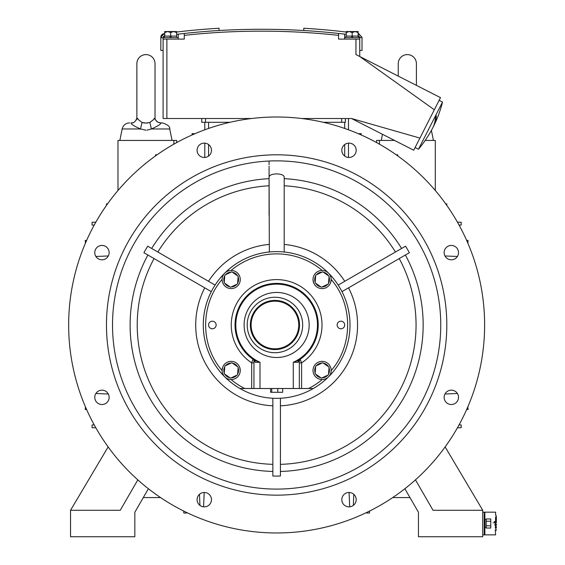 <?xml version="1.0" encoding="UTF-8"?>
<svg xmlns="http://www.w3.org/2000/svg" width="565" height="565" viewBox="0 0 565 565"><rect width="100%" height="100%" fill="white"/><g stroke="black" fill="none" stroke-linecap="round" stroke-linejoin="round"><path stroke-width="0.85" d="M435.297 190.504L435.297 140.445L425.177 140.445M394.561 140.445L376.608 140.445L376.537 142.557M379.475 144.202L379.355 140.445M446.809 205.399L446.809 203.916L445.736 203.887M459.063 225.089L461.181 225.011L461.181 222.264L457.424 222.144M397.732 155.883L397.704 154.81L396.22 154.81M398.254 76.113L398.254 63.675A9.075 9.075 0 0 1 407.33 54.6A9.075 9.075 0 0 1 416.405 63.675L416.405 85.364L416.405 63.675M230.012 122.294L201.762 122.294L201.762 118.509M323.265 122.294L345.399 122.294L345.399 118.509M204.791 122.294L204.791 129.802M204.791 143.129L204.791 157.466M343.358 33.985L338.562 33.448A713.496 713.496 0 0 0 184.275 33.448L178.222 34.133L178.222 37.587L163.094 37.587L163.094 39.098L166.88 39.098L166.88 118.509L251.602 118.509M301.675 118.509L351.515 118.509L419.908 138.079L434.33 109.779L359.736 56.493L355.957 54.565L355.957 39.098L338.562 39.098L338.562 33.448L340.427 33.653M166.88 118.509L163.094 118.509L163.094 39.098M166.88 39.098L184.275 39.098L184.275 33.448A713.496 713.496 0 0 1 338.562 33.448A713.496 713.496 0 0 1 340.582 33.667M355.957 39.098L359.736 39.098L359.736 56.493L440.509 97.646L434.33 109.779M344.615 39.098L344.615 37.587L359.736 37.587L359.736 39.098L359.736 37.721L362.01 37.389L358.415 33.596A715.763 715.763 0 0 0 358.125 33.561M163.094 50.44L160.827 50.44L160.827 37.721L163.094 37.721L164.74 35.842M362.01 37.721L362.01 50.44L359.736 50.44M176.612 32.035A715.763 715.763 0 0 1 219.065 28.25L219.065 30.524M182.53 33.639A713.496 713.496 0 0 0 178.222 34.133L179.981 33.928M178.222 34.133A713.496 713.496 0 0 0 176.612 34.324M346.225 34.324A713.496 713.496 0 0 0 342.856 33.928M355.152 31.534L358.125 32.572L358.125 36.068L352.179 36.068L352.179 32.572L349.198 31.534L346.225 32.572L346.225 31.534L358.125 31.534L358.125 32.572L355.152 31.534L352.179 32.572L349.198 31.534M176.612 32.572L176.612 36.068L170.658 36.068L170.658 32.572L167.685 31.534L164.712 32.572L164.712 31.534L176.612 31.534L176.612 32.572L173.639 31.534L170.658 32.572L167.685 31.534M175.856 32.127L173.639 31.534M164.203 33.625A715.763 715.763 0 0 0 164.097 33.646A3.778 3.778 0 0 0 160.827 37.389L164.097 33.646L160.827 37.389M303.772 30.524L303.772 28.25A715.763 715.763 0 0 1 346.225 32.035M362.01 37.389L358.74 33.646L362.01 37.389M359.736 37.587A1.893 1.893 0 0 0 358.125 35.849M352.666 36.068L352.666 37.587M351.684 37.587L351.684 36.068M345.9 37.587L345.9 36.068L352.179 36.068M358.125 36.068L358.45 37.587M346.225 32.572L346.225 36.068M178.222 37.587L178.222 39.098M171.153 36.068L171.153 37.587M170.171 37.587L170.171 36.068M164.387 37.587L164.387 36.068L170.658 36.068M176.612 36.068L176.937 37.587M164.712 32.572L164.712 36.068M163.313 36.845A1.893 1.893 0 0 1 163.914 36.16M164.712 33.561A715.763 715.763 0 0 0 164.422 33.596L164.712 35.701M419.908 138.079L413.728 150.212L351.515 118.509M439.139 100.344L442.508 102.06A117.322 117.322 0 0 1 433.758 125.882A117.315 53.258 -153 0 0 436.35 115.811L435.431 117.612A117.315 53.258 27 0 1 432.599 128.149A117.315 53.258 27 0 0 433.157 127.005A117.315 53.258 -153 0 0 433.758 125.882A117.322 117.322 0 0 0 442.508 102.06L418.467 149.231L415.098 147.514M348.485 157.466L348.485 143.129M348.485 129.802L348.485 118.509M173.801 144.202L173.921 140.445L173.801 144.202M117.979 190.504L117.979 140.445L176.668 140.445L176.746 142.557M145.947 130.183L140.494 128.975C133.559 125.833 130.459 123.813 131.193 122.895C133.785 123.227 135.671 121.567 136.871 117.916L136.871 63.675A9.075 9.075 0 0 1 145.947 54.6A9.075 9.075 0 0 1 155.022 63.675L155.022 117.916C155.382 120.832 157.275 122.492 160.7 122.895L162.332 122.895L160.7 122.895C161.435 123.813 158.334 125.84 151.406 128.975L147.013 130.141M149.831 122.436L149.442 122.57M147.952 122.93L147.458 123.001M146.949 123.057L145.975 123.092M144.944 123.057L144.442 123.001M143.941 122.93L142.91 122.704M172.043 140.445L169.747 128.975L151.406 128.975L149.852 122.428C154.98 118.593 156.364 117.336 153.998 118.65M137.902 118.65C135.536 117.329 136.914 118.586 142.048 122.428L145.947 123.092L149.852 122.428M142.048 122.428L140.494 128.975L122.153 128.975L119.858 140.445M107.541 203.887L106.467 203.916L106.467 205.399M95.852 222.144L92.095 222.264L92.095 225.011L94.214 225.089M157.056 154.81L155.573 154.81L155.545 155.883M108.318 255.959L95.888 256.482M86.622 240.415L85.23 240.464L85.442 243.127M194.784 133.785L192.121 133.573L192.072 134.964M361.212 134.964L361.155 133.573L358.5 133.785M467.841 243.127L468.046 240.464L466.655 240.415M457.389 256.482L444.959 255.959M344.707 324.981L344.707 324.981A3.778 3.778 0 0 1 340.928 328.766A3.778 3.778 0 0 1 337.143 324.981A3.778 3.778 0 0 1 340.928 321.203A3.778 3.778 0 0 1 344.707 324.981M208.57 324.981L208.57 324.981A3.778 3.778 0 0 1 212.355 321.203A3.778 3.778 0 0 1 216.134 324.981A3.778 3.778 0 0 1 212.355 328.766A3.778 3.778 0 0 1 208.57 324.981M95.888 393.487L108.318 394.01M85.442 406.842L85.23 409.498L86.622 409.554M199.487 494.319L199.939 505.393M203.57 506.819L204.205 492.482M349.071 492.482L349.707 506.819M353.337 505.393L353.796 494.319M466.655 409.554L468.046 409.498L467.841 406.842M444.959 394.01L457.389 393.487M445.135 446.915L482.736 510.28L433.03 510.28L415.466 479.855M137.811 479.855L120.246 510.28L70.54 510.28L70.54 536.75L134.83 536.75L134.83 512.243L148.404 488.732M183.731 511.064L183.802 513.048L186.45 513.048L186.471 512.406M94.214 424.88L92.095 424.951L92.095 427.698L95.852 427.818M108.141 446.915L70.54 510.28M457.424 427.818L461.181 427.698L461.181 424.951L459.063 424.88M482.736 510.28L482.736 536.75L418.446 536.75L418.446 512.243L404.872 488.732M482.736 512.173L484.247 512.173L484.247 534.857L482.736 534.857M484.247 512.173L495.59 512.173L495.59 515.273L496.345 515.619M495.3 529.808L495.59 534.857L484.247 534.857M493.16 522.795C495.858 513.112 495.858 513.112 493.16 522.795C495.851 532.47 495.851 532.47 493.16 522.795M494.078 522.795C496.586 532.47 496.586 532.47 494.078 522.795C496.593 513.105 496.593 513.105 494.078 522.795M494.304 522.795C496.564 513.55 496.564 513.55 494.304 522.795C496.557 532.032 496.557 532.032 494.304 522.795M496.021 516.262L496.331 521.523L495.159 521.523L495.159 522.795L494.326 522.795L494.326 522.025M495.59 527.88L495.851 528.981M496.211 529.709L496.345 530.316L495.59 530.316M495.371 527.88L495.371 526.608L496.345 526.608L496.345 527.88L495.371 527.88M494.961 525.337L494.961 524.066L496.345 524.066L496.345 525.337L494.961 525.337M495.576 521.523L495.576 517.222M496.134 526.608L496.134 527.88M495.752 524.066L495.752 525.337M496.345 516.763L496.345 522.795L495.159 522.795M495.159 521.523L494.368 521.523M486.211 527.562L485.003 527.562L485.003 519.468L486.211 519.468M486.211 521.248L486.211 518.974L490.752 518.974L490.752 521.248L486.211 521.248L486.211 525.782L490.752 525.782L490.752 528.049L486.211 528.049L486.211 525.782M490.752 525.782L490.752 521.248M366.805 512.406L366.826 513.048L369.475 513.048L369.545 511.064M276.638 116.997A207.984 207.984 0 0 0 68.655 324.981A207.984 207.984 0 0 0 276.638 532.972A207.984 207.984 0 0 0 484.622 324.981A207.984 207.984 0 0 0 276.638 116.997M451.322 259.808A7.183 7.183 0 0 1 444.139 252.626A7.183 7.183 0 0 1 451.322 245.443A7.183 7.183 0 0 1 458.512 252.626A7.183 7.183 0 0 1 451.322 259.808M348.993 157.48A7.183 7.183 0 0 1 341.811 150.297A7.183 7.183 0 0 1 348.993 143.114A7.183 7.183 0 0 1 356.183 150.297A7.183 7.183 0 0 1 348.993 157.48M204.283 157.48A7.183 7.183 0 0 1 197.093 150.297A7.183 7.183 0 0 1 204.283 143.114A7.183 7.183 0 0 1 211.465 150.297A7.183 7.183 0 0 1 204.283 157.48M101.954 259.808A7.183 7.183 0 0 1 94.772 252.626A7.183 7.183 0 0 1 101.954 245.443A7.183 7.183 0 0 1 109.137 252.626A7.183 7.183 0 0 1 101.954 259.808M101.954 404.526A7.183 7.183 0 0 1 94.772 397.336A7.183 7.183 0 0 1 101.954 390.154A7.183 7.183 0 0 1 109.137 397.336A7.183 7.183 0 0 1 101.954 404.526M204.283 506.854A7.183 7.183 0 0 1 197.093 499.665A7.183 7.183 0 0 1 204.283 492.482A7.183 7.183 0 0 1 211.465 499.665A7.183 7.183 0 0 1 204.283 506.854M348.993 506.854A7.183 7.183 0 0 1 341.811 499.665A7.183 7.183 0 0 1 348.993 492.482A7.183 7.183 0 0 1 356.183 499.665A7.183 7.183 0 0 1 348.993 506.854M451.322 404.526A7.183 7.183 0 0 1 444.139 397.336A7.183 7.183 0 0 1 451.322 390.154A7.183 7.183 0 0 1 458.512 397.336A7.183 7.183 0 0 1 451.322 404.526M276.638 154.81A170.171 170.171 0 0 0 106.467 324.981A170.171 170.171 0 0 0 276.638 495.152A170.171 170.171 0 0 0 446.809 324.981A170.171 170.171 0 0 0 276.638 154.81M276.638 489.099A164.118 164.118 0 0 1 112.52 324.981A164.118 164.118 0 0 1 276.638 160.863A164.118 164.118 0 0 1 440.757 324.981A164.118 164.118 0 0 1 276.638 489.099M282.698 251.87L284.202 252.011L284.202 176.831C283.637 175.051 281.116 174.069 276.638 173.886C272.168 174.062 269.646 175.051 269.074 176.831L269.35 251.983M147.719 246.185A151.095 151.095 0 0 0 143.934 252.732L211.296 291.625A73.365 73.365 0 0 1 215.081 285.078L147.719 246.185M272.86 398.622L272.86 476.034A151.095 151.095 0 0 0 276.638 476.076A151.095 151.095 0 0 0 280.424 476.034L280.424 398.615M342.305 291.441L409.343 252.732A151.095 151.095 0 0 0 405.557 246.185L338.52 284.887M280.424 399.695L280.424 401.369M280.424 403.085L280.424 405.818A80.922 80.922 0 0 0 348.534 287.839L346.161 289.209M276.638 398.346A73.365 73.365 0 0 0 328.512 273.107A73.365 73.365 0 0 0 224.764 273.107A73.365 73.365 0 0 0 276.638 398.346M269.66 251.955L270.494 251.877M273.94 251.672L276.638 251.623M331.168 370.598C353.04 345.519 353.189 304.577 331.189 279.47L331.168 279.371M300.185 359.276L301.597 362.878L299.33 362.878L299.33 388.515L313.328 388.515A73.365 73.365 0 0 0 328.512 273.107A73.365 73.365 0 0 1 338.195 285.078A73.365 73.365 0 0 0 224.764 273.107A73.365 73.365 0 0 1 269.074 252.011A73.365 73.365 0 0 0 224.764 376.855A73.365 73.365 0 0 1 211.296 291.625L210.978 291.441M211.296 291.625A73.365 73.365 0 0 0 239.948 388.515A73.365 73.365 0 0 1 224.764 376.855A73.365 73.365 0 0 0 239.948 388.515L299.33 388.515L299.33 361.056L300.305 359.192M222.109 279.371C200.236 304.45 200.088 345.385 222.087 370.499L222.109 370.598M331.189 279.47L330.624 282.627M313.568 282.627L313.017 279.527A9.075 9.075 0 0 0 322.099 288.602A9.075 9.075 0 0 0 331.175 279.527A9.075 9.075 0 0 0 322.099 270.451A9.075 9.075 0 0 0 313.017 279.527M222.087 370.499L222.652 367.335M239.708 367.335L240.259 370.442A9.075 9.075 0 0 0 231.184 361.367A9.075 9.075 0 0 0 222.109 370.442A9.075 9.075 0 0 0 231.184 379.518A9.075 9.075 0 0 0 240.259 370.442M322.255 379.518A71.091 71.091 0 0 1 308.547 388.515L313.328 388.515M254.024 359.898L254.773 360.371L255.331 362.299L252.972 359.192L251.679 362.878L253.946 362.878L253.946 361.056L253.946 388.515M299.33 362.878L299.33 361.056L297.946 362.299L293.277 362.278L298.504 360.371A41.598 41.598 0 0 0 308.236 297.932A41.598 41.598 0 0 0 245.041 297.932A41.598 41.598 0 0 0 254.773 360.371L259.999 362.278L255.331 362.299M244.115 324.981A32.523 32.523 0 0 1 276.638 292.458A32.523 32.523 0 0 1 309.161 324.981A32.523 32.523 0 0 1 276.638 357.504A32.523 32.523 0 0 1 244.115 324.981M297.946 362.299L298.504 360.371L299.252 359.898M302.663 324.981A27.727 27.727 0 0 0 274.936 297.254A27.727 27.727 0 0 0 247.209 324.981A27.727 27.727 0 0 0 274.936 352.708A27.727 27.727 0 0 0 302.663 324.981M299.521 324.981A24.578 24.578 0 0 0 274.936 300.403A24.578 24.578 0 0 0 250.359 324.981A24.578 24.578 0 0 0 274.936 349.565A24.578 24.578 0 0 0 299.521 324.981M281.744 301.364L281.349 301.251L281.744 301.364M276.144 300.432L273.813 300.432M269.745 300.954L268.672 301.216M268.594 301.237L269.717 300.961M298.765 324.981A23.822 23.822 0 0 0 274.936 301.159A23.822 23.822 0 0 0 251.114 324.981A23.822 23.822 0 0 0 274.936 348.81A23.822 23.822 0 0 0 298.765 324.981M282.684 388.515L282.684 392.294L270.593 392.294L270.593 388.515M271.744 388.515L271.744 392.294M277.789 388.515L277.789 392.294M240.259 279.527A9.075 9.075 0 0 0 231.184 270.451A9.075 9.075 0 0 0 222.109 279.527A9.075 9.075 0 0 0 231.184 288.602A9.075 9.075 0 0 0 240.259 279.527M225.52 274.788A7.387 7.387 0 0 1 230.725 272.153L230.725 272.323M237.547 275.777A7.387 7.387 0 0 0 232.455 272.252M237.611 283.164A7.387 7.387 0 0 0 238.119 276.991M231.24 286.907A7.387 7.387 0 0 0 236.841 284.266M224.814 283.27A7.387 7.387 0 0 0 229.906 286.801M224.757 275.889A7.387 7.387 0 0 0 224.241 282.062M238.183 276.221L231.82 271.807L224.821 275.113L224.178 282.832L230.541 287.239L237.547 283.934L238.183 276.221M316.435 274.788A7.387 7.387 0 0 1 321.64 272.153L321.64 272.323M328.463 275.777A7.387 7.387 0 0 0 323.371 272.252M328.519 283.164A7.387 7.387 0 0 0 329.035 276.991M322.156 286.907A7.387 7.387 0 0 0 327.757 284.266M315.729 283.27A7.387 7.387 0 0 0 320.821 286.801M315.673 275.889A7.387 7.387 0 0 0 315.157 282.062M322.735 271.807L315.736 275.113L315.093 282.832L321.457 287.239L328.456 283.934L329.098 276.221L322.735 271.807M313.017 370.442A9.075 9.075 0 0 0 322.099 379.518A9.075 9.075 0 0 0 331.175 370.442A9.075 9.075 0 0 0 322.099 361.367A9.075 9.075 0 0 0 313.017 370.442M316.435 365.696A7.387 7.387 0 0 1 321.64 363.069L321.64 363.239M328.463 366.692A7.387 7.387 0 0 0 323.371 363.168M328.519 374.079A7.387 7.387 0 0 0 329.035 367.907M322.156 377.823A7.387 7.387 0 0 0 327.757 375.181M315.729 374.185A7.387 7.387 0 0 0 320.821 377.717M315.673 366.798A7.387 7.387 0 0 0 315.157 372.971M329.098 367.137L322.735 362.723L315.736 366.028L315.093 373.748L321.457 378.155L328.456 374.849L329.098 367.137M225.52 365.696A7.387 7.387 0 0 1 230.725 363.069L230.725 363.239M237.547 366.692A7.387 7.387 0 0 0 232.455 363.168M237.611 374.079A7.387 7.387 0 0 0 238.119 367.907M231.24 377.823A7.387 7.387 0 0 0 236.841 375.181M224.814 374.185A7.387 7.387 0 0 0 229.906 377.717M224.757 366.798A7.387 7.387 0 0 0 224.241 372.971M238.183 367.137L231.82 362.723L224.821 366.028L224.178 373.748L230.541 378.155L237.547 374.849L238.183 367.137M272.86 399.695L272.86 401.369M272.86 403.156L272.86 405.818A80.922 80.922 0 0 1 204.728 287.868M149.838 256.143L148.856 255.571M210.046 290.904L208.598 290.064M207.044 289.167L204.742 287.839M153.624 249.596L152.642 249.031M215.081 285.078A73.365 73.365 0 0 1 224.764 273.107A73.365 73.365 0 0 0 215.081 285.078L214.756 284.887M213.824 284.35L212.376 283.517M210.893 282.662L208.52 281.292A80.922 80.922 0 0 1 269.074 244.412M269.074 179.769L269.074 181.429M269.074 183.173L269.074 185.772A139.414 139.414 0 0 0 157.833 252.025M395.443 252.025A139.414 139.414 0 0 0 284.202 185.772L284.202 183.173M284.202 181.429L284.202 179.769M399.653 249.596L400.642 249.024M339.445 284.35L340.9 283.517M342.454 282.62L344.756 281.285M403.431 256.143L404.413 255.578M343.238 290.897L344.678 290.064M284.202 252.011A73.365 73.365 0 0 1 328.512 273.107A73.365 73.365 0 0 0 284.202 252.011M344.707 122.294L344.707 128.453M344.707 144.534L344.707 156.06M208.57 156.06L208.57 144.534M208.57 128.453L208.57 122.294M338.562 35.348A711.603 711.603 0 0 0 184.275 35.348M358.125 35.701L358.415 33.596M344.615 37.587L344.615 34.133M341.684 118.509L341.684 122.294M205.547 122.294L205.547 118.509M484.876 512.173L484.876 519.454M484.876 527.576L484.876 534.857M485.003 519.736L484.622 519.355L484.622 527.675L485.003 527.293M269.074 178.653A146.526 146.526 0 0 0 151.681 248.473M147.896 255.02A146.526 146.526 0 0 0 272.86 471.457M280.424 471.457A146.526 146.526 0 0 0 405.38 255.02M401.602 248.473A146.526 146.526 0 0 0 284.202 178.653M322.255 270.451A71.091 71.091 0 0 0 231.029 270.451M231.029 379.518A71.091 71.091 0 0 0 244.73 388.515M301.597 388.515L301.597 362.878A45.377 45.377 0 0 0 310.821 295.142A45.377 45.377 0 0 0 242.456 295.142A45.377 45.377 0 0 0 251.679 362.878L251.679 388.515M259.999 388.515L259.999 362.278A40.842 40.842 0 0 1 244.461 299.831A40.842 40.842 0 0 1 308.815 299.831A40.842 40.842 0 0 1 293.277 362.278L293.277 388.515M154.054 258.572A139.414 139.414 0 0 0 272.86 464.345M280.424 464.345A139.414 139.414 0 0 0 399.222 258.572M284.202 244.412A80.922 80.922 0 0 1 344.735 281.264M431.406 130.374L433.419 140.445M382.47 134.279L381.234 140.445M418.467 149.231A117.322 117.322 0 0 0 432.599 128.149L432.599 128.149M160.7 122.895L157.776 122.16M157.607 122.068L155.601 120.02M155.347 119.49L155.191 119.038M155.085 118.593L155.029 118.142M122.153 128.975C123.184 125.19 125.656 123.163 129.569 122.895M131.744 122.873L132.923 122.654M136.299 120.02L136.525 119.547M136.723 118.982L136.815 118.551M169.747 128.975C170.129 126.595 167.657 124.568 162.332 122.895M284.202 176.831L284.202 215.314M269.074 161.039L269.074 164.599M269.074 166.167L269.074 167.289M269.074 167.96L269.074 215.314M143.298 497.574L160.58 497.574M495.59 526.608L495.59 525.337M495.59 524.066L495.59 522.795M484.622 527.675L484.247 527.675M484.622 519.355L484.247 519.355M409.978 497.574L392.696 497.574"/></g></svg>
